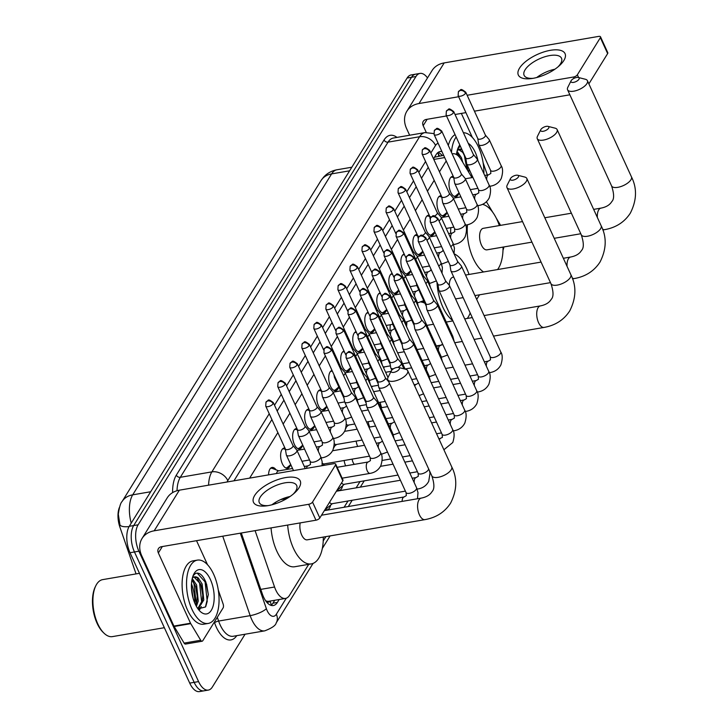 <?xml version="1.0" encoding="UTF-8"?>
<svg xmlns="http://www.w3.org/2000/svg" width="728" height="728" viewBox="0 0 728 728"><rect width="100%" height="100%" fill="white"/><g stroke="black" fill="none" stroke-linecap="round" stroke-linejoin="round"><path stroke-width="1.09" d="M458.886 193.102A10.274 4.987 -99.7 0 1 455.919 196.678A10.274 4.987 -99.7 0 1 450.705 192.147A10.274 4.987 -99.7 0 1 452.443 176.413A10.274 4.987 -99.7 0 1 453.298 176.422M446.856 212.512A10.274 4.987 -99.7 0 1 443.889 216.079A10.274 4.987 -99.7 0 1 438.684 211.548A10.274 4.987 -99.7 0 1 440.413 195.814A10.274 4.987 -99.7 0 1 441.277 195.823M429.866 235.035A9.637 4.668 80.3 0 0 430.648 235.035A9.637 4.668 80.3 0 0 431.859 234.443L434.834 231.904A10.274 4.987 -99.7 0 1 431.868 235.481A10.274 4.987 -99.7 0 1 426.654 230.949A10.274 4.987 -99.7 0 1 428.392 215.224A10.274 4.987 -99.7 0 1 429.247 215.224M422.804 251.315A10.274 4.987 -99.7 0 1 419.838 254.882A10.274 4.987 -99.7 0 1 414.632 250.359A10.274 4.987 -99.7 0 1 416.361 234.625A10.274 4.987 -99.7 0 1 417.226 234.625M405.815 273.837A9.637 4.668 80.3 0 0 406.597 273.837A9.637 4.668 80.3 0 0 407.807 273.246L410.783 270.707A10.274 4.987 -99.7 0 1 407.817 274.283A10.274 4.987 -99.7 0 1 402.602 269.76A10.274 4.987 -99.7 0 1 404.186 254.054M393.784 293.238A9.637 4.668 80.3 0 0 394.576 293.238A9.637 4.668 80.3 0 0 395.786 292.656L398.762 290.108A10.274 4.987 -99.7 0 1 395.786 293.684A10.274 4.987 -99.7 0 1 390.581 289.162A10.274 4.987 -99.7 0 1 392.164 273.455M386.732 309.518A10.274 4.987 -99.7 0 1 383.765 313.086A10.274 4.987 -99.7 0 1 378.551 308.563A10.274 4.987 -99.7 0 1 380.134 292.856M369.733 332.05A9.637 4.668 80.3 0 0 370.525 332.05A9.637 4.668 80.3 0 0 371.735 331.458L374.711 328.92A10.274 4.987 -99.7 0 1 371.735 332.487A10.274 4.987 -99.7 0 1 366.53 327.964A10.274 4.987 -99.7 0 1 368.113 312.267M357.712 351.451A9.637 4.668 80.3 0 0 358.495 351.451A9.637 4.668 80.3 0 0 359.705 350.86L362.68 348.321A10.274 4.987 -99.7 0 1 359.714 351.897A10.274 4.987 -99.7 0 1 354.5 347.365A10.274 4.987 -99.7 0 1 356.083 331.668M345.682 370.852A9.637 4.668 80.3 0 0 346.473 370.852A9.637 4.668 80.3 0 0 347.684 370.261L350.659 367.722A10.274 4.987 -99.7 0 1 347.684 371.298A10.274 4.987 -99.7 0 1 342.479 366.766A10.274 4.987 -99.7 0 1 344.062 351.069M338.629 387.132A10.274 4.987 -99.7 0 1 335.663 390.699A10.274 4.987 -99.7 0 1 330.448 386.168A10.274 4.987 -99.7 0 1 332.032 370.47M326.599 406.533A10.274 4.987 -99.7 0 1 323.632 410.101A10.274 4.987 -99.7 0 1 318.427 405.578A10.274 4.987 -99.7 0 1 320.156 389.844A10.274 4.987 -99.7 0 1 321.021 389.844M314.578 425.935A10.274 4.987 -99.7 0 1 311.611 429.502A10.274 4.987 -99.7 0 1 306.397 424.979A10.274 4.987 -99.7 0 1 308.135 409.245A10.274 4.987 -99.7 0 1 308.99 409.245M302.548 445.336A10.274 4.987 -99.7 0 1 299.581 448.903A10.274 4.987 -99.7 0 1 294.376 444.38A10.274 4.987 -99.7 0 1 296.105 428.646A10.274 4.987 -99.7 0 1 296.969 428.646M290.527 464.737A10.274 4.987 -99.7 0 1 287.56 468.304A10.274 4.987 -99.7 0 1 282.346 463.781A10.274 4.987 -99.7 0 1 284.084 448.048A10.274 4.987 -99.7 0 1 284.939 448.048M268.587 474.874A10.274 4.987 -99.7 0 1 272.054 467.449A10.274 4.987 -99.7 0 1 276.039 469.824M381.718 407.644A10.929 5.296 -99.7 0 1 380.225 402.293M369.688 427.045A10.929 5.296 -99.7 0 1 368.204 421.694M357.666 446.446A10.929 5.296 -99.7 0 1 356.174 441.095M345.636 465.847A10.929 5.296 -99.7 0 1 344.153 460.496M255.091 530.639L274.565 587.014A19.274 9.346 80.3 0 0 275.73 589.935A19.274 9.346 80.3 0 0 285.494 598.425A19.274 9.346 80.3 0 0 289.517 595.331L308.727 564.337M265.62 600.718L266.484 601.064A6.425 3.112 80.3 0 0 269.961 601.091A19.274 14.787 31.8 0 1 271.271 605.177M285.494 598.425L268.887 601.273A19.274 9.346 -99.7 0 1 266.484 601.064M119.428 507.425A17.345 8.408 80.3 0 0 119.865 527.026L136.054 573.901M443.652 155.337L434.525 157.23M446.219 160.952L439.475 171.835M434.197 180.362L427.454 191.237M422.167 199.763L415.424 210.638M410.146 219.164L403.403 230.039M397.524 239.512L391.373 249.44M385.503 258.913L379.352 268.85M373.473 278.324L367.322 288.252M361.452 297.725L355.3 307.653M349.431 317.126L343.27 327.054M337.401 336.527L331.249 346.455M325.38 355.928L319.219 365.856M313.941 374.383L307.198 385.258M301.911 393.784L295.168 404.659M289.89 413.186L283.147 424.069M277.859 432.587L249.64 478.123M471.962 177.632L461.179 159.66A19.274 9.346 80.3 0 0 452.771 153.772A19.274 9.346 80.3 0 0 452.179 153.917M500.527 225.362A19.274 9.346 80.3 0 0 499.672 223.815L496.241 218.091M492.774 212.321L486.422 201.729M502.993 250.314A19.274 9.346 80.3 0 0 503.867 246.947M323.232 540.94L325.907 536.627M344.107 507.252L348.002 500.982M356.138 487.851L360.023 481.572M334.37 446.337A10.274 4.987 -99.7 0 1 333.733 447.947M346.401 426.936A10.274 4.987 -99.7 0 1 345.755 428.546M330.63 505.114A10.929 5.296 -99.7 0 1 327.263 509.764A10.929 5.296 -99.7 0 1 325.179 509.318M342.651 485.713A10.929 5.296 -99.7 0 1 339.284 490.363A10.929 5.296 -99.7 0 1 337.201 489.917M245.072 634.225L212.376 686.986A19.274 9.346 -99.7 0 1 208.354 690.08A19.274 9.346 -99.7 0 1 198.58 681.59L138.884 551.205A19.274 9.346 -99.7 0 1 138.12 524.797L415.961 76.513L411.538 77.268A19.274 9.346 -99.7 0 1 415.561 74.183A19.274 9.346 -99.7 0 0 411.538 77.268L133.688 525.552L411.538 77.268L407.107 78.032A19.274 9.346 -99.7 0 1 411.129 74.938L419.983 73.419A19.274 9.346 -99.7 0 1 427.5 77.932M138.884 551.205L134.453 551.961A19.274 9.346 -99.7 0 1 133.688 525.552A19.274 9.346 -99.7 0 0 134.453 551.961L194.158 682.354L134.453 551.961L130.03 552.725A19.274 9.346 -99.7 0 1 129.256 526.317L407.107 78.032M208.354 690.08L203.922 690.836A19.274 9.346 -99.7 0 1 194.158 682.354A19.274 9.346 -99.7 0 0 203.922 690.836L199.49 691.6A19.274 9.346 -99.7 0 1 189.726 683.11L130.03 552.725M122.077 501.546L321.002 180.599A22.486 17.244 31.8 0 1 331.613 173.892L132.696 494.84A22.486 17.244 -148.2 0 0 122.077 501.546C120.639 502.757 119.383 506.97 118.309 514.186L119.929 524.788A22.486 6.306 160.9 0 0 129.102 526.581M241.296 533.005L262.408 594.13A19.274 9.346 80.3 0 0 263.572 597.051A19.274 9.346 80.3 0 0 273.346 605.532A19.274 9.346 80.3 0 0 277.368 602.438L279.188 599.508M274.756 600.263L272.936 603.203A19.274 9.346 -99.7 0 1 271.034 605.359M191.473 583.829A25.698 12.458 -99.7 0 1 194.767 603.039A25.698 12.458 -99.7 0 0 191.473 583.829M415.961 76.513A19.274 9.346 -99.7 0 1 419.983 73.419M441.923 151.561A19.274 9.346 80.3 0 0 440.14 151.524A19.274 9.346 80.3 0 0 436.118 154.618L433.515 158.813M428.237 167.34L421.494 178.224M416.207 186.741L409.464 197.625M404.186 206.142L397.442 217.026M392.155 225.543L385.412 236.427M380.134 244.954L373.391 255.828M368.104 264.355L361.361 275.229M356.083 283.756L349.34 294.631M344.053 303.157L337.31 314.032M332.032 322.559L325.289 333.442M320.001 341.96L313.258 352.843M307.98 361.361L301.237 372.245M295.95 380.762L289.207 391.646M283.929 400.173L277.186 411.047M271.899 419.574L233.943 480.817M438.019 152.461A19.274 9.346 -99.7 0 1 442.278 155.574M299.008 487.805A25.698 10.793 155.4 0 1 294.43 493.074A25.698 10.793 155.4 0 1 266.494 505.86A25.698 10.793 155.4 0 1 254.709 495.404A25.698 10.793 155.4 0 1 285.54 477.595A25.698 10.793 155.4 0 1 299.008 487.805M293.111 494.203A20.557 8.636 -24.6 0 0 295.704 491.009A20.557 8.636 -24.6 0 0 296.669 485.494A20.557 8.636 -24.6 0 0 279.725 484.129A20.557 8.636 -24.6 0 0 260.26 497.088A20.557 8.636 -24.6 0 0 259.295 502.611A20.557 8.636 -24.6 0 0 268.213 505.605M218.282 589.98L223.141 604.049A3.212 1.556 80.3 0 1 223.077 607.962L202.784 640.713A3.212 1.556 80.3 0 1 202.111 641.222L185.504 644.08A3.212 1.556 -99.7 0 1 184.102 643.097L174.147 626.499A3.212 1.556 -99.7 0 1 173.919 626.071L141.751 555.801A25.698 19.711 31.8 0 1 142.06 538.465A25.698 19.711 31.8 0 1 154.19 530.803L308.681 504.295A3.212 1.347 -24.6 0 0 312.53 502.074L319.81 517.972A3.212 1.347 155.4 0 1 315.961 520.202L161.47 546.701A6.425 4.932 -148.2 0 0 158.44 548.621A6.425 4.932 -148.2 0 0 158.358 552.952L190.527 623.214A3.212 1.556 80.3 0 0 190.754 623.65L200.71 640.249A3.212 1.556 80.3 0 0 202.111 641.222M142.06 538.465L167.24 497.843A25.698 19.711 31.8 0 1 179.37 490.181L333.861 463.672A3.212 1.347 -24.6 0 1 335.69 464.082A3.212 1.347 -24.6 0 1 335.544 464.946L312.53 502.074M335.69 464.082L342.97 479.989A3.212 1.347 155.4 0 1 342.824 480.853L319.81 517.972M271.917 504.804A20.557 8.636 155.4 0 1 290.081 496.487M196.524 540.686L207.526 564.728M164.355 627.7L112.449 636.609A28.902 14.014 -99.7 0 1 103.968 633.142L103.021 632.222A27.619 13.395 -99.7 0 1 97.115 623.368A27.619 13.395 -99.7 0 1 95.25 586.905L95.832 585.712A28.902 14.014 -99.7 0 1 102.675 579.625L139.458 573.318M103.968 633.142A28.902 14.014 -99.7 0 1 97.789 623.878A28.902 14.014 -99.7 0 1 95.832 585.712M213.65 574.265A32.114 15.57 -99.7 0 1 208.235 623.432A32.114 15.57 -99.7 0 1 191.946 609.29A32.114 15.57 -99.7 0 1 197.37 560.123A32.114 15.57 -99.7 0 1 213.65 574.265M208.235 623.432L203.804 624.187A32.114 15.57 -99.7 0 1 187.515 610.046A32.114 15.57 -99.7 0 1 192.938 560.879L197.37 560.123M197.952 608.836L205.469 606.97L208.335 594.512L205.888 582.118C202.684 574.82 199.144 571.971 195.268 573.6L193.029 575.848M192.756 576.621L198.362 578.05A16.061 7.79 -99.7 0 0 194.549 576.895A16.061 7.79 -99.7 0 0 192.338 578.05M195.204 604.031A22.486 10.902 -99.7 0 1 193.684 574.356A22.486 10.902 -99.7 0 1 210.401 579.515A22.486 10.902 -99.7 0 1 212.858 606.861A22.486 10.902 -99.7 0 1 200.009 611.238A22.486 10.902 -99.7 0 1 195.204 604.031M195.759 605.186L196.86 601.255L197.252 595.822L195.714 586.55L191.964 579.743L193.994 583.765L196.16 603.212L195.777 605.132M196.414 606.424L198.244 601.019L196.624 585.012L192.219 578.533M197.807 608.626L202.393 600.309L202.784 594.876L200.782 584.302L194.039 577.022M198.016 608.872L203.785 600.072L202.166 584.056L198.362 578.05M193.084 598.189L191.409 586.823M197.252 596.268L195.568 586.122M199.727 609.554L201.247 606.533M202.793 595.313L201.101 585.175M208.335 594.667L206.552 583.947M199.208 609.409L200.091 607.762M201.31 604.185L201.702 602.265L199.536 582.819L197.516 578.805M205.751 606.551L207.234 601.31L205.069 581.863L197.179 573.072M399.208 369.251A4.495 1.893 -24.6 0 0 398.598 367.458A4.495 1.893 -24.6 0 0 394.713 368.122A4.495 1.893 -24.6 0 0 391.455 370.579A4.495 1.893 -24.6 0 0 391.346 370.779A4.495 1.893 -24.6 0 0 393.975 372.336A4.495 1.893 -24.6 0 0 399.208 369.251M398.598 367.458L405.678 369.26A10.92 4.586 155.4 0 1 407.689 370.67A10.92 4.586 155.4 0 1 407.17 373.601A10.92 4.586 155.4 0 1 396.833 380.489A10.92 4.586 155.4 0 1 387.833 379.761A10.92 4.586 155.4 0 1 388.079 377.313L391.346 370.779M300.2 522.904A10.92 5.296 80.3 0 0 301.701 535.016A10.92 5.296 80.3 0 0 307.243 539.83L424.961 519.628C436.227 517.608 444.772 512.102 450.596 503.121C457.084 490.308 457.457 478.205 451.706 466.821L407.689 370.67M323.296 537.073A35.326 17.126 -99.7 0 1 311.366 563.881A35.326 17.126 -99.7 0 1 293.457 548.33A35.326 17.126 -99.7 0 1 287.669 525.052M311.366 563.881L294.758 566.739A35.326 17.126 -99.7 0 1 276.84 551.178A35.326 17.126 -99.7 0 1 271.053 527.9M274.738 503.985A35.326 17.126 -99.7 0 1 275.848 502.129M518.336 177.05A4.495 1.893 -24.6 0 0 517.717 175.257A4.495 1.893 -24.6 0 0 513.841 175.921A4.495 1.893 -24.6 0 0 510.583 178.378A4.495 1.893 -24.6 0 0 510.474 178.578A4.495 1.893 -24.6 0 0 513.104 180.135A4.495 1.893 -24.6 0 0 518.336 177.05M517.717 175.257L524.806 177.059A10.92 4.586 155.4 0 1 526.817 178.469A10.92 4.586 155.4 0 1 526.298 181.399A10.92 4.586 155.4 0 1 515.961 188.288A10.92 4.586 155.4 0 1 506.961 187.56A10.92 4.586 155.4 0 1 507.207 185.112L510.474 178.578M419.765 339.849A10.92 5.296 80.3 0 0 420.829 342.815A10.92 5.296 80.3 0 0 422.231 345.236M406.624 326.799A35.326 17.126 -99.7 0 1 406.925 321.885M420.866 301.965A35.326 17.126 -99.7 0 1 424.97 303.303M390.008 330.403A35.326 17.126 -99.7 0 1 390.308 324.743M398.316 306.415A35.326 17.126 -99.7 0 1 399.162 305.887M548.639 128.155A4.495 1.893 -24.6 0 0 548.02 126.372A4.495 1.893 -24.6 0 0 544.144 127.027A4.495 1.893 -24.6 0 0 540.886 129.484A4.495 1.893 -24.6 0 0 540.777 129.684A4.495 1.893 -24.6 0 0 543.407 131.249A4.495 1.893 -24.6 0 0 548.639 128.155M548.02 126.372L555.109 128.164A10.92 4.586 155.4 0 1 557.12 129.575A10.92 4.586 155.4 0 1 556.601 132.505A10.92 4.586 155.4 0 1 546.264 139.394A10.92 4.586 155.4 0 1 537.264 138.666A10.92 4.586 155.4 0 1 537.501 136.227L540.777 129.684M455.437 298.662A10.92 5.296 80.3 0 0 456.674 298.735L463.163 297.625M454.063 253.826A35.326 17.126 -99.7 0 1 466.766 268.714A35.326 17.126 -99.7 0 1 469.032 274.456M470.188 312.967A35.326 17.126 -99.7 0 1 467.267 318.445M452.716 320.484A35.326 17.126 -99.7 0 1 442.888 307.234A35.326 17.126 -99.7 0 1 437 282.291M453.753 277.077L452.98 277.213A10.92 5.296 80.3 0 0 449.294 285.303M423.441 302.593A35.326 17.126 -99.7 0 1 422.995 301.074M578.942 79.27A4.495 1.893 -24.6 0 0 578.323 77.477A4.495 1.893 -24.6 0 0 574.447 78.142A4.495 1.893 -24.6 0 0 571.189 80.599A4.495 1.893 -24.6 0 0 571.08 80.799A4.495 1.893 -24.6 0 0 573.71 82.355A4.495 1.893 -24.6 0 0 578.942 79.27M578.323 77.477L585.412 79.27A10.92 4.586 155.4 0 1 587.423 80.69A10.92 4.586 155.4 0 1 586.905 83.62A10.92 4.586 155.4 0 1 576.567 90.5A10.92 4.586 155.4 0 1 567.567 89.781A10.92 4.586 155.4 0 1 567.804 87.333L571.08 80.799M522.531 221.585L483.283 228.319A10.92 5.296 80.3 0 0 481.435 245.036A10.92 5.296 80.3 0 0 486.977 249.841L531.94 242.133M482.518 204.359A35.326 17.126 -99.7 0 1 497.069 219.82A35.326 17.126 -99.7 0 1 499.335 225.562M503.03 247.092A35.326 17.126 -99.7 0 1 497.57 269.56M483.556 271.963A35.326 17.126 -99.7 0 1 473.191 258.34A35.326 17.126 -99.7 0 1 467.458 224.779M450.605 233.306A35.326 17.126 -99.7 0 1 450.85 227.664M365.756 400.691L366.675 406.479A5.779 2.43 -24.6 0 0 366.757 406.752A5.779 2.43 -24.6 0 0 370.061 407.498A5.779 2.43 -24.6 0 0 377.004 403.485A5.779 2.43 -24.6 0 0 377.277 401.938A5.779 2.43 -24.6 0 0 377.122 401.701L373.346 397.215M365.738 400.582A4.177 1.756 -24.6 0 0 365.793 400.782A4.177 1.756 -24.6 0 0 368.177 401.319A4.177 1.756 -24.6 0 0 373.191 398.425A4.177 1.756 -24.6 0 0 373.391 397.306A4.177 1.756 -24.6 0 0 373.282 397.133M325.553 508.708A9.637 4.668 80.3 0 0 325.935 508.672A9.637 4.668 80.3 0 0 327.145 508.08L332.323 503.667M329.575 502.229A5.779 2.803 80.3 0 0 331.932 503.74L405.396 491.127M377.777 381.29L378.706 387.078A5.779 2.43 -24.6 0 0 378.788 387.351A5.779 2.43 -24.6 0 0 382.091 388.097A5.779 2.43 -24.6 0 0 389.025 384.084A5.779 2.43 -24.6 0 0 389.389 383.156M377.759 381.181A4.177 1.756 -24.6 0 0 377.823 381.381A4.177 1.756 -24.6 0 0 380.207 381.918A4.177 1.756 -24.6 0 0 385.212 379.024A4.177 1.756 -24.6 0 0 385.412 377.905A4.177 1.756 -24.6 0 0 385.303 377.732M337.583 489.307A9.637 4.668 80.3 0 0 337.965 489.271A9.637 4.668 80.3 0 0 339.175 488.679L344.344 484.266M341.596 482.828A5.779 2.803 80.3 0 0 343.953 484.329L398.034 475.056M397.825 367.376A5.779 2.43 -24.6 0 0 401.055 364.683A5.779 2.43 -24.6 0 0 401.328 363.136A5.779 2.43 -24.6 0 0 401.174 362.89L397.397 358.404M389.808 361.88L390.727 367.676A5.779 2.43 -24.6 0 0 390.809 367.949A5.779 2.43 -24.6 0 0 393.457 368.778M389.789 361.78A4.177 1.756 -24.6 0 0 389.844 361.98A4.177 1.756 -24.6 0 0 392.228 362.517A4.177 1.756 -24.6 0 0 397.242 359.623A4.177 1.756 -24.6 0 0 397.442 358.504A4.177 1.756 -24.6 0 0 397.333 358.331M352.152 459.122A5.779 2.803 80.3 0 0 353.053 462.389A5.779 2.803 80.3 0 0 354.399 464.346M401.829 342.479L402.757 348.275A5.779 2.43 -24.6 0 0 402.839 348.539A5.779 2.43 -24.6 0 0 406.142 349.285A5.779 2.43 -24.6 0 0 413.076 345.281A5.779 2.43 -24.6 0 0 413.349 343.734A5.779 2.43 -24.6 0 0 413.195 343.489L409.418 339.002M401.811 342.378A4.177 1.756 -24.6 0 0 401.874 342.579A4.177 1.756 -24.6 0 0 404.258 343.115A4.177 1.756 -24.6 0 0 409.263 340.222A4.177 1.756 -24.6 0 0 409.464 339.102A4.177 1.756 -24.6 0 0 409.354 338.93M413.859 323.077L414.778 328.865A5.779 2.43 -24.6 0 0 414.86 329.138A5.779 2.43 -24.6 0 0 418.163 329.884A5.779 2.43 -24.6 0 0 425.106 325.88A5.779 2.43 -24.6 0 0 425.38 324.324A5.779 2.43 -24.6 0 0 425.225 324.087L421.448 319.601M413.841 322.977A4.177 1.756 -24.6 0 0 413.895 323.168A4.177 1.756 -24.6 0 0 416.279 323.714A4.177 1.756 -24.6 0 0 421.294 320.821A4.177 1.756 -24.6 0 0 421.494 319.692A4.177 1.756 -24.6 0 0 421.376 319.519M425.88 303.676L426.808 309.464A5.779 2.43 -24.6 0 0 426.89 309.737A5.779 2.43 -24.6 0 0 430.193 310.483A5.779 2.43 -24.6 0 0 437.128 306.479A5.779 2.43 -24.6 0 0 437.401 304.923A5.779 2.43 -24.6 0 0 437.246 304.686L433.469 300.2M425.862 303.576A4.177 1.756 -24.6 0 0 425.925 303.767A4.177 1.756 -24.6 0 0 428.31 304.304A4.177 1.756 -24.6 0 0 433.315 301.41A4.177 1.756 -24.6 0 0 433.515 300.291A4.177 1.756 -24.6 0 0 433.406 300.118M437.91 284.275L438.829 290.062A5.779 2.43 -24.6 0 0 438.911 290.336A5.779 2.43 -24.6 0 0 442.214 291.082A5.779 2.43 -24.6 0 0 449.158 287.078A5.779 2.43 -24.6 0 0 449.431 285.522A5.779 2.43 -24.6 0 0 449.276 285.285L445.5 280.799M437.892 284.175A4.177 1.756 -24.6 0 0 437.947 284.366A4.177 1.756 -24.6 0 0 440.331 284.903A4.177 1.756 -24.6 0 0 445.345 282.009A4.177 1.756 -24.6 0 0 445.545 280.89A4.177 1.756 -24.6 0 0 445.427 280.717M449.931 264.874L450.86 270.661A5.779 2.43 -24.6 0 0 450.941 270.934A5.779 2.43 -24.6 0 0 454.245 271.68A5.779 2.43 -24.6 0 0 461.179 267.676A5.779 2.43 -24.6 0 0 461.452 266.12A5.779 2.43 -24.6 0 0 461.297 265.884L457.521 261.398M449.913 264.764A4.177 1.756 -24.6 0 0 449.977 264.965A4.177 1.756 -24.6 0 0 452.361 265.502A4.177 1.756 -24.6 0 0 457.366 262.608A4.177 1.756 -24.6 0 0 457.566 261.489A4.177 1.756 -24.6 0 0 457.457 261.316M343.634 395.814L344.562 401.601A5.779 2.43 -24.6 0 0 344.644 401.874A5.779 2.43 -24.6 0 0 347.948 402.62A5.779 2.43 -24.6 0 0 354.882 398.616A5.779 2.43 -24.6 0 0 355.155 397.06A5.779 2.43 -24.6 0 0 355.009 396.824L351.233 392.337M343.616 395.714A4.177 1.756 -24.6 0 0 343.68 395.905A4.177 1.756 -24.6 0 0 346.064 396.442A4.177 1.756 -24.6 0 0 351.078 393.548A4.177 1.756 -24.6 0 0 351.269 392.428A4.177 1.756 -24.6 0 0 351.16 392.256M322.249 463.008A5.779 2.803 80.3 0 0 324.16 463.927L369.496 456.147M365.711 380.544A5.779 2.43 -24.6 0 0 366.912 379.215A5.779 2.43 -24.6 0 0 367.185 377.659A5.779 2.43 -24.6 0 0 367.03 377.423L363.254 372.936M356.21 379.852L356.593 382.2A5.779 2.43 -24.6 0 0 356.675 382.473A5.779 2.43 -24.6 0 0 357.757 383.228M362.908 374.42A4.177 1.756 -24.6 0 0 363.099 374.147A4.177 1.756 -24.6 0 0 363.299 373.027A4.177 1.756 -24.6 0 0 363.19 372.854M334.27 443.607A5.779 2.803 80.3 0 0 336.181 444.526L362.135 440.076M377.741 361.143A5.779 2.43 -24.6 0 0 378.933 359.805A5.779 2.43 -24.6 0 0 379.206 358.258A5.779 2.43 -24.6 0 0 379.061 358.021L375.284 353.535M368.241 360.451L368.614 362.799A5.779 2.43 -24.6 0 0 368.696 363.072A5.779 2.43 -24.6 0 0 369.788 363.827M374.938 355.018A4.177 1.756 -24.6 0 0 375.129 354.745A4.177 1.756 -24.6 0 0 375.32 353.626A4.177 1.756 -24.6 0 0 375.211 353.453M346.3 424.206A5.779 2.803 80.3 0 0 348.212 425.125L354.773 423.996M389.762 341.741A5.779 2.43 -24.6 0 0 390.963 340.404A5.779 2.43 -24.6 0 0 391.236 338.857A5.779 2.43 -24.6 0 0 391.082 338.62L387.305 334.134M380.262 341.05L380.644 343.398A5.779 2.43 -24.6 0 0 380.726 343.671A5.779 2.43 -24.6 0 0 381.809 344.426M386.959 335.617A4.177 1.756 -24.6 0 0 387.15 335.344A4.177 1.756 -24.6 0 0 387.351 334.225A4.177 1.756 -24.6 0 0 387.241 334.052M358.968 405.378A5.779 2.803 80.3 0 0 360.233 405.724L366.393 404.668M401.792 322.34A5.779 2.43 -24.6 0 0 402.984 321.002A5.779 2.43 -24.6 0 0 403.257 319.456A5.779 2.43 -24.6 0 0 403.112 319.21L399.335 314.733M392.292 321.649L392.665 323.996A5.779 2.43 -24.6 0 0 392.747 324.269A5.779 2.43 -24.6 0 0 393.839 325.016M398.99 316.216A4.177 1.756 -24.6 0 0 399.181 315.943A4.177 1.756 -24.6 0 0 399.372 314.824A4.177 1.756 -24.6 0 0 399.262 314.651M370.989 385.976A5.779 2.803 80.3 0 0 372.263 386.322L378.414 385.267M413.813 302.93A5.779 2.43 -24.6 0 0 415.015 301.601A5.779 2.43 -24.6 0 0 415.288 300.054A5.779 2.43 -24.6 0 0 415.133 299.809L411.356 295.322M404.313 302.238L404.695 304.595A5.779 2.43 -24.6 0 0 404.777 304.859A5.779 2.43 -24.6 0 0 405.86 305.614M411.011 296.806A4.177 1.756 -24.6 0 0 411.202 296.542A4.177 1.756 -24.6 0 0 411.402 295.422A4.177 1.756 -24.6 0 0 411.293 295.25M383.019 366.575A5.779 2.803 80.3 0 0 384.284 366.912L390.445 365.856M425.844 283.529A5.779 2.43 -24.6 0 0 427.036 282.2A5.779 2.43 -24.6 0 0 427.309 280.644A5.779 2.43 -24.6 0 0 427.163 280.407L423.387 275.921M416.343 282.837L416.716 285.194A5.779 2.43 -24.6 0 0 416.798 285.458A5.779 2.43 -24.6 0 0 417.89 286.213M423.041 277.404A4.177 1.756 -24.6 0 0 423.232 277.141A4.177 1.756 -24.6 0 0 423.423 276.012A4.177 1.756 -24.6 0 0 423.314 275.839M285.367 448.985L286.295 454.773A5.779 2.43 -24.6 0 0 286.377 455.046A5.779 2.43 -24.6 0 0 289.68 455.792A5.779 2.43 -24.6 0 0 296.615 451.788A5.779 2.43 -24.6 0 0 296.887 450.232A5.779 2.43 -24.6 0 0 296.742 449.995L292.965 445.509M285.358 448.885A4.177 1.756 -24.6 0 0 285.412 449.076A4.177 1.756 -24.6 0 0 287.797 449.613A4.177 1.756 -24.6 0 0 292.811 446.719A4.177 1.756 -24.6 0 0 293.002 445.6A4.177 1.756 -24.6 0 0 292.893 445.427M563.836 60.533A25.698 10.793 155.4 0 1 559.25 65.802A25.698 10.793 155.4 0 1 531.322 78.588A25.698 10.793 155.4 0 1 519.537 68.132A25.698 10.793 155.4 0 1 550.368 50.323A25.698 10.793 155.4 0 1 563.836 60.533M557.93 66.94A20.557 8.636 -24.6 0 0 560.524 63.736A20.557 8.636 -24.6 0 0 561.497 58.222A20.557 8.636 -24.6 0 0 544.553 56.857A20.557 8.636 -24.6 0 0 525.088 69.824A20.557 8.636 -24.6 0 0 524.115 75.339A20.557 8.636 -24.6 0 0 533.033 78.333M409.637 135.235L406.57 128.528A25.698 19.711 31.8 0 1 406.879 111.193A25.698 19.711 31.8 0 1 419.01 103.531L458.631 96.733M406.879 111.193L432.059 70.57A25.698 19.711 31.8 0 1 444.189 62.908L598.68 36.4A3.212 1.347 -24.6 0 1 600.518 36.819A3.212 1.347 -24.6 0 1 600.363 37.674L577.359 74.802L578.614 77.55M467.149 95.268L573.5 77.022A3.212 1.347 -24.6 0 0 577.359 74.802M600.518 36.819L607.798 52.716A3.212 1.347 155.4 0 1 607.643 53.581L588.879 83.866M536.736 77.532A20.557 8.636 155.4 0 1 554.909 69.215M569.86 94.804L474.429 111.175M465.911 112.631L455.046 114.496M446.528 115.961L426.29 119.428A6.425 4.932 -148.2 0 0 423.259 121.349A6.425 4.932 -148.2 0 0 423.177 125.68L426.271 132.432M487.35 174.984L483.11 162.708M461.343 113.413L472.354 137.456M463.39 132.742A32.114 15.57 -99.7 0 1 478.478 146.992A32.114 15.57 -99.7 0 1 483.893 173.655M460.369 146.182L457.857 148.576M457.584 149.358L461.679 149.049M457.166 150.778A16.061 7.79 -99.7 0 1 459.368 149.622A16.061 7.79 -99.7 0 1 462.18 150.141M456.465 154.573A22.486 10.902 -99.7 0 1 458.504 147.083A22.486 10.902 -99.7 0 1 459.814 144.972M468.25 143.343A22.486 10.902 -99.7 0 1 475.22 152.243A22.486 10.902 -99.7 0 1 478.005 160.797M460.069 157.985L456.784 152.471M462.799 162.353L461.452 157.739L457.048 151.26M467.549 170.27L467.512 165.656M468.705 172.19L468.987 168.869M463.418 152.853L458.868 149.75M451.487 152.407A32.114 15.57 -99.7 0 1 456.165 137.001M448.302 145.445A32.114 15.57 -99.7 0 1 455.064 134.607M467.613 168.05L467.44 165.502M458.804 156.475L456.802 152.48M466.948 169.269L464.355 155.546L462.335 151.533M471.453 176.786L471.853 175.139M297.397 429.584L298.325 435.371A5.779 2.43 -24.6 0 0 298.407 435.644A5.779 2.43 -24.6 0 0 301.711 436.391A5.779 2.43 -24.6 0 0 308.645 432.387A5.779 2.43 -24.6 0 0 308.918 430.83A5.779 2.43 -24.6 0 0 308.763 430.594L304.986 426.108M297.379 429.484A4.177 1.756 -24.6 0 0 297.434 429.675A4.177 1.756 -24.6 0 0 299.827 430.212A4.177 1.756 -24.6 0 0 304.832 427.318A4.177 1.756 -24.6 0 0 305.032 426.199A4.177 1.756 -24.6 0 0 304.923 426.026M278.742 470.861L272.399 468.423A9.637 4.668 80.3 0 0 271.062 468.277A9.637 4.668 80.3 0 0 270.316 468.532M292.538 468.495L278.351 470.934A5.779 2.803 80.3 0 0 276.549 473.5M285.558 467.867A9.637 4.668 80.3 0 0 286.341 467.867A9.637 4.668 80.3 0 0 287.551 467.276L290.736 464.555M309.418 410.183L310.346 415.97A5.779 2.43 -24.6 0 0 310.428 416.243A5.779 2.43 -24.6 0 0 313.732 416.989A5.779 2.43 -24.6 0 0 320.666 412.985A5.779 2.43 -24.6 0 0 320.939 411.429A5.779 2.43 -24.6 0 0 320.793 411.193L317.017 406.706M309.4 410.082A4.177 1.756 -24.6 0 0 309.464 410.274A4.177 1.756 -24.6 0 0 311.848 410.81A4.177 1.756 -24.6 0 0 316.862 407.917A4.177 1.756 -24.6 0 0 317.053 406.797A4.177 1.756 -24.6 0 0 316.944 406.624M285.44 449.413L284.421 449.021A9.637 4.668 80.3 0 0 283.083 448.867A9.637 4.668 80.3 0 0 282.346 449.131M297.579 448.457A9.637 4.668 80.3 0 0 298.371 448.457A9.637 4.668 80.3 0 0 299.581 447.875L302.757 445.154M321.448 390.781L322.377 396.569A5.779 2.43 -24.6 0 0 322.459 396.842A5.779 2.43 -24.6 0 0 325.762 397.588A5.779 2.43 -24.6 0 0 332.696 393.575A5.779 2.43 -24.6 0 0 332.969 392.028A5.779 2.43 -24.6 0 0 332.814 391.791L329.038 387.305M321.43 390.672A4.177 1.756 -24.6 0 0 321.485 390.872A4.177 1.756 -24.6 0 0 323.878 391.409A4.177 1.756 -24.6 0 0 328.883 388.515A4.177 1.756 -24.6 0 0 329.083 387.396A4.177 1.756 -24.6 0 0 328.974 387.223M297.461 430.011L296.451 429.62A9.637 4.668 80.3 0 0 295.113 429.465A9.637 4.668 80.3 0 0 294.367 429.729M309.609 429.056A9.637 4.668 80.3 0 0 310.392 429.056A9.637 4.668 80.3 0 0 311.602 428.464L314.787 425.753M343.525 375.512A5.779 2.43 -24.6 0 0 344.717 374.174A5.779 2.43 -24.6 0 0 344.99 372.627A5.779 2.43 -24.6 0 0 344.844 372.39L341.068 367.904M334.025 374.82L334.398 377.168A5.779 2.43 -24.6 0 0 334.48 377.441A5.779 2.43 -24.6 0 0 335.572 378.196M340.722 369.387A4.177 1.756 -24.6 0 0 340.913 369.114A4.177 1.756 -24.6 0 0 341.104 367.995A4.177 1.756 -24.6 0 0 340.995 367.822M309.491 410.61L308.472 410.219A9.637 4.668 80.3 0 0 307.134 410.064A9.637 4.668 80.3 0 0 306.397 410.328M321.63 409.655A9.637 4.668 80.3 0 0 322.422 409.655A9.637 4.668 80.3 0 0 323.632 409.063L326.808 406.351M355.546 356.11A5.779 2.43 -24.6 0 0 356.747 354.773A5.779 2.43 -24.6 0 0 357.02 353.226A5.779 2.43 -24.6 0 0 356.866 352.98L353.089 348.503M352.743 349.986A4.177 1.756 -24.6 0 0 352.934 349.713A4.177 1.756 -24.6 0 0 353.135 348.594A4.177 1.756 -24.6 0 0 353.025 348.421M321.512 391.209L320.502 390.818A9.637 4.668 80.3 0 0 319.164 390.663A9.637 4.668 80.3 0 0 318.418 390.927M333.661 390.254A9.637 4.668 80.3 0 0 334.443 390.254A9.637 4.668 80.3 0 0 335.654 389.662L338.839 386.95M367.576 336.7A5.779 2.43 -24.6 0 0 368.768 335.371A5.779 2.43 -24.6 0 0 369.041 333.824A5.779 2.43 -24.6 0 0 368.896 333.579L365.119 329.092M364.774 330.576A4.177 1.756 -24.6 0 0 364.965 330.312A4.177 1.756 -24.6 0 0 365.156 329.192A4.177 1.756 -24.6 0 0 365.046 329.02M332.45 371.389A9.637 4.668 80.3 0 0 331.185 371.262A9.637 4.668 80.3 0 0 330.448 371.526M379.597 317.299A5.779 2.43 -24.6 0 0 380.799 315.97A5.779 2.43 -24.6 0 0 381.072 314.414A5.779 2.43 -24.6 0 0 380.917 314.178L377.14 309.691M376.795 311.175A4.177 1.756 -24.6 0 0 376.986 310.911A4.177 1.756 -24.6 0 0 377.186 309.782A4.177 1.756 -24.6 0 0 377.077 309.609M344.481 351.988A9.637 4.668 80.3 0 0 343.216 351.861A9.637 4.668 80.3 0 0 342.469 352.125M391.628 297.898A5.779 2.43 -24.6 0 0 392.82 296.569A5.779 2.43 -24.6 0 0 393.093 295.013A5.779 2.43 -24.6 0 0 392.947 294.776L389.171 290.29M388.825 291.773A4.177 1.756 -24.6 0 0 389.016 291.5A4.177 1.756 -24.6 0 0 389.207 290.381A4.177 1.756 -24.6 0 0 389.098 290.208M356.502 332.587A9.637 4.668 80.3 0 0 355.237 332.459A9.637 4.668 80.3 0 0 354.49 332.723M403.649 278.496A5.779 2.43 -24.6 0 0 404.85 277.168A5.779 2.43 -24.6 0 0 405.123 275.612A5.779 2.43 -24.6 0 0 404.968 275.375L401.192 270.889M400.846 272.372A4.177 1.756 -24.6 0 0 401.037 272.099A4.177 1.756 -24.6 0 0 401.237 270.98A4.177 1.756 -24.6 0 0 401.128 270.807M368.532 313.176A9.637 4.668 80.3 0 0 367.267 313.058A9.637 4.668 80.3 0 0 366.521 313.313M381.763 312.649A9.637 4.668 80.3 0 0 382.546 312.649A9.637 4.668 80.3 0 0 383.756 312.057L386.732 309.509M415.679 259.095A5.779 2.43 -24.6 0 0 416.871 257.767A5.779 2.43 -24.6 0 0 417.144 256.211A5.779 2.43 -24.6 0 0 416.998 255.974L413.222 251.488M412.876 252.971A4.177 1.756 -24.6 0 0 413.067 252.698A4.177 1.756 -24.6 0 0 413.258 251.579A4.177 1.756 -24.6 0 0 413.149 251.406M380.553 293.775A9.637 4.668 80.3 0 0 379.288 293.648A9.637 4.668 80.3 0 0 378.542 293.912M426.945 240.276A5.779 2.43 -24.6 0 0 428.901 238.356A5.779 2.43 -24.6 0 0 429.174 236.809A5.779 2.43 -24.6 0 0 429.019 236.573L425.243 232.086M417.635 235.453A4.177 1.756 -24.6 0 0 417.69 235.654A4.177 1.756 -24.6 0 0 419.328 236.272M422.559 235.344A4.177 1.756 -24.6 0 0 425.088 233.297A4.177 1.756 -24.6 0 0 425.289 232.177A4.177 1.756 -24.6 0 0 425.179 232.005M392.583 274.374A9.637 4.668 80.3 0 0 391.318 274.247A9.637 4.668 80.3 0 0 390.572 274.511M438.975 220.875A5.779 2.43 -24.6 0 0 440.922 218.955A5.779 2.43 -24.6 0 0 441.195 217.408A5.779 2.43 -24.6 0 0 441.05 217.172L437.273 212.685M429.656 216.052A4.177 1.756 -24.6 0 0 429.72 216.252A4.177 1.756 -24.6 0 0 431.349 216.871M434.58 215.943A4.177 1.756 -24.6 0 0 437.119 213.896A4.177 1.756 -24.6 0 0 437.31 212.776A4.177 1.756 -24.6 0 0 437.2 212.603M404.604 254.973A9.637 4.668 80.3 0 0 403.339 254.846A9.637 4.668 80.3 0 0 402.593 255.109M417.836 254.436A9.637 4.668 80.3 0 0 418.627 254.436A9.637 4.668 80.3 0 0 419.838 253.845L422.813 251.306M441.705 196.76L442.633 202.548A5.779 2.43 -24.6 0 0 442.715 202.821A5.779 2.43 -24.6 0 0 446.018 203.567A5.779 2.43 -24.6 0 0 452.953 199.554A5.779 2.43 -24.6 0 0 453.226 198.007A5.779 2.43 -24.6 0 0 453.071 197.761L449.294 193.284M441.687 196.651A4.177 1.756 -24.6 0 0 441.741 196.851A4.177 1.756 -24.6 0 0 444.126 197.388A4.177 1.756 -24.6 0 0 449.14 194.494A4.177 1.756 -24.6 0 0 449.34 193.375A4.177 1.756 -24.6 0 0 449.231 193.202M417.717 235.99L416.707 235.599A9.637 4.668 80.3 0 0 415.37 235.444A9.637 4.668 80.3 0 0 414.623 235.708M453.726 177.35L454.654 183.147A5.779 2.43 -24.6 0 0 454.736 183.42A5.779 2.43 -24.6 0 0 458.039 184.157A5.779 2.43 -24.6 0 0 464.974 180.153A5.779 2.43 -24.6 0 0 465.247 178.606A5.779 2.43 -24.6 0 0 465.101 178.36L461.325 173.874M453.708 177.25A4.177 1.756 -24.6 0 0 453.772 177.45A4.177 1.756 -24.6 0 0 456.156 177.987A4.177 1.756 -24.6 0 0 461.17 175.093A4.177 1.756 -24.6 0 0 461.361 173.974A4.177 1.756 -24.6 0 0 461.252 173.801M429.748 216.589L428.728 216.198A9.637 4.668 80.3 0 0 427.391 216.043A9.637 4.668 80.3 0 0 426.644 216.307M441.887 215.634A9.637 4.668 80.3 0 0 442.679 215.634A9.637 4.668 80.3 0 0 443.889 215.042L447.065 212.33M465.756 157.949L466.684 163.745A5.779 2.43 -24.6 0 0 466.766 164.009A5.779 2.43 -24.6 0 0 470.07 164.756A5.779 2.43 -24.6 0 0 477.004 160.752A5.779 2.43 -24.6 0 0 477.277 159.195A5.779 2.43 -24.6 0 0 477.122 158.959L473.346 154.472M465.738 157.849A4.177 1.756 -24.6 0 0 465.793 158.04A4.177 1.756 -24.6 0 0 468.177 158.586A4.177 1.756 -24.6 0 0 473.191 155.692A4.177 1.756 -24.6 0 0 473.391 154.564A4.177 1.756 -24.6 0 0 473.282 154.391M441.769 197.179L440.759 196.797A9.637 4.668 80.3 0 0 439.412 196.642A9.637 4.668 80.3 0 0 438.675 196.906M453.917 196.232A9.637 4.668 80.3 0 0 454.7 196.232A9.637 4.668 80.3 0 0 455.91 195.641L459.095 192.929M477.777 138.548L478.705 144.335A5.779 2.43 -24.6 0 0 478.787 144.608A5.779 2.43 -24.6 0 0 482.091 145.354A5.779 2.43 -24.6 0 0 489.025 141.35A5.779 2.43 -24.6 0 0 489.298 139.794A5.779 2.43 -24.6 0 0 489.152 139.558L485.376 135.071M477.759 138.447A4.177 1.756 -24.6 0 0 477.823 138.638A4.177 1.756 -24.6 0 0 480.207 139.184A4.177 1.756 -24.6 0 0 485.221 136.282A4.177 1.756 -24.6 0 0 485.412 135.162A4.177 1.756 -24.6 0 0 485.303 134.989M453.799 177.778L452.78 177.395A9.637 4.668 80.3 0 0 451.442 177.241A9.637 4.668 80.3 0 0 450.696 177.505M260.77 589.38L274.565 587.014M439.63 156.029L437.756 152.907A19.274 10.538 149 0 1 438.62 156.202M433.797 159.432L444.671 157.567M321.002 180.599L323.623 177.122C327.227 173.191 331.686 170.743 336.982 169.77A25.698 12.458 80.3 0 0 331.613 173.892L349.604 170.807M150.678 491.746L132.696 494.84A25.698 12.458 80.3 0 0 131.231 523.132M189.726 683.11L198.58 681.59M129.256 526.317L138.12 524.797M272.936 603.203L277.368 602.438M240.295 533.178L266.375 608.681A12.849 6.224 80.3 0 0 267.149 610.628A12.849 6.224 80.3 0 0 276.34 614.232L286.268 598.225M264.764 630.848A25.698 12.458 -99.7 0 1 251.733 619.537A25.698 12.458 -99.7 0 1 250.177 615.642L218.618 621.057A25.698 12.458 80.3 0 0 220.174 624.952A25.698 12.458 80.3 0 0 233.197 636.263L264.764 630.848C271.972 628.046 275.785 625.398 276.185 622.895A12.849 9.855 -148.2 0 0 276.34 614.232M236.755 635.653A28.902 14.014 -99.7 0 1 216.316 627.181A28.902 14.014 -99.7 0 1 214.569 622.795L214.323 622.085M172.609 492.619A28.902 14.014 -99.7 0 1 176.331 475.12L384.066 139.967A28.902 14.014 -99.7 0 1 396.969 137.401M208.581 485.166A25.698 12.458 -99.7 0 1 211.875 471.88L180.307 477.304A25.698 12.458 80.3 0 0 177.013 490.718M266.375 608.681A12.849 3.604 160.9 0 1 250.177 615.642L222.741 536.19M217.308 617.271L218.618 621.057A3.212 0.901 -19.1 0 0 214.569 622.795M269.233 413.741L227.8 480.589A12.849 9.855 -148.2 0 0 211.875 471.88L419.61 136.727L388.042 142.142L180.307 477.304A3.212 2.466 31.8 0 1 176.331 475.12M438.165 143.371A12.849 6.224 80.3 0 0 435.535 145.427A12.849 9.855 -148.2 0 0 419.61 136.727A25.698 12.458 -99.7 0 1 424.97 132.596L393.402 138.02A25.698 12.458 80.3 0 0 388.042 142.142A3.212 2.466 31.8 0 1 384.066 139.967M435.535 145.427L430.849 152.989M425.561 161.507L418.818 172.39M413.54 180.908L406.797 191.792M401.51 200.318L394.767 211.193M389.489 219.72L382.746 230.594M377.459 239.121L370.716 249.995M365.438 258.522L358.695 269.406M353.408 277.923L346.664 288.807M341.387 297.324L334.643 308.208M329.356 316.726L322.613 327.609M317.335 336.127L310.592 347.01M305.305 355.537L298.562 366.411M293.284 374.938L286.541 385.813M281.263 394.339L274.511 405.214M227.8 480.589A12.849 6.224 80.3 0 0 227.109 481.981M440.986 154.236L441.832 155.656M179.37 490.181L154.19 530.803M342.824 480.853L335.544 464.946M162.326 546.555L158.358 552.952M173.919 626.071L190.527 623.214M315.961 520.202L308.681 504.295M190.754 623.65L174.147 626.499M184.102 643.097L200.71 640.249M321.521 515.215L421.275 498.107A10.92 5.296 80.3 0 0 418.991 499.854A10.92 5.296 80.3 0 0 419.428 514.823A10.92 5.296 80.3 0 0 424.961 519.628M421.275 498.107C426.444 497.097 430.03 494.931 432.032 491.618C434.552 489.134 434.489 483.902 431.85 475.912A10.92 4.586 -24.6 0 0 440.859 476.64A10.92 4.586 -24.6 0 0 451.196 469.751A10.92 4.586 -24.6 0 0 451.706 466.821M484.093 315.561L540.394 305.906A10.92 5.296 80.3 0 0 538.119 307.653A10.92 5.296 80.3 0 0 538.556 322.622A10.92 5.296 80.3 0 0 544.089 327.427C555.355 325.398 563.9 319.901 569.724 310.92C576.212 298.107 576.585 286.004 570.834 274.62L526.817 178.469M540.394 305.906C545.563 304.896 549.158 302.73 551.16 299.417C553.68 296.933 553.617 291.701 550.978 283.711A10.92 4.586 -24.6 0 0 559.978 284.43A10.92 4.586 -24.6 0 0 570.324 277.55A10.92 4.586 -24.6 0 0 570.834 274.62M572.254 278.06A10.92 5.296 80.3 0 0 574.392 278.542C585.658 276.513 594.203 271.007 600.027 262.025C606.515 249.213 606.888 237.119 601.137 225.726L557.12 129.575M563.354 258.276L570.697 257.011C575.866 256.001 579.461 253.845 581.463 250.523C583.983 248.039 583.92 242.806 581.281 234.816A10.92 4.586 -24.6 0 0 590.281 235.544A10.92 4.586 -24.6 0 0 600.627 228.656A10.92 4.586 -24.6 0 0 601.137 225.726M570.697 257.011A10.92 5.296 80.3 0 0 568.422 258.768A10.92 5.296 80.3 0 0 567.057 266.357M602.557 229.165A10.92 5.296 80.3 0 0 604.695 229.648C615.961 227.618 624.506 222.113 630.33 213.14C636.818 200.327 637.191 188.224 631.44 176.831L587.423 80.69M593.657 209.382L601 208.117C606.169 207.116 609.764 204.95 611.766 201.629C614.286 199.154 614.223 193.912 611.584 185.931A10.92 4.586 -24.6 0 0 620.584 186.65A10.92 4.586 -24.6 0 0 630.93 179.771A10.92 4.586 -24.6 0 0 631.44 176.831M601 208.117A10.92 5.296 80.3 0 0 598.725 209.873A10.92 5.296 80.3 0 0 597.36 217.472M353.435 355.282A4.177 3.203 31.8 0 0 348.257 352.452A4.177 3.203 -148.2 0 0 346.291 353.699L346.046 357.639A4.177 1.756 -24.6 0 0 349.486 357.912A4.177 1.756 -24.6 0 0 353.435 355.282A4.177 1.756 -24.6 0 0 353.635 354.163L373.391 397.306M324.36 510.647L404.104 496.96L406.324 495.622L406.051 492.565A5.779 2.43 -24.6 0 0 410.82 492.947A5.779 2.43 -24.6 0 0 416.289 489.298A5.779 2.43 -24.6 0 0 416.407 489.107A5.779 2.43 -24.6 0 0 416.562 487.751L377.277 401.938M404.104 496.96A5.779 2.803 80.3 0 0 402.784 498.098A5.779 2.803 80.3 0 0 402.156 501.383M365.465 335.881A4.177 3.203 31.8 0 0 360.287 333.051A4.177 3.203 -148.2 0 0 358.312 334.298L358.067 338.238A4.177 1.756 -24.6 0 0 361.507 338.511A4.177 1.756 -24.6 0 0 365.465 335.881A4.177 1.756 -24.6 0 0 365.656 334.762L385.412 377.905M416.971 488.706A5.779 2.803 80.3 0 0 418.09 488.952L417.126 489.116M412.203 478.232L416.134 477.559L418.345 476.221L418.072 473.164A5.779 2.43 -24.6 0 0 422.841 473.546A5.779 2.43 -24.6 0 0 428.319 469.897A5.779 2.43 -24.6 0 0 428.428 469.706A5.779 2.43 -24.6 0 0 428.674 468.969M416.134 477.559A5.779 2.803 80.3 0 0 414.805 478.696A5.779 2.803 80.3 0 0 414.214 482.609M377.486 316.48A4.177 3.203 31.8 0 0 372.308 313.65A4.177 3.203 -148.2 0 0 370.343 314.896L370.097 318.828A4.177 1.756 -24.6 0 0 373.537 319.11A4.177 1.756 -24.6 0 0 377.486 316.48A4.177 1.756 -24.6 0 0 377.686 315.351L397.442 358.504M389.516 297.07A4.177 3.203 31.8 0 0 384.339 294.249A4.177 3.203 -148.2 0 0 382.364 295.495L382.118 299.426A4.177 1.756 -24.6 0 0 385.558 299.709A4.177 1.756 -24.6 0 0 389.516 297.07A4.177 1.756 -24.6 0 0 389.708 295.95L409.464 339.102M438.957 438.966L442.397 437.419L442.124 434.361A5.779 2.43 -24.6 0 0 446.892 434.743A5.779 2.43 -24.6 0 0 452.37 431.094A5.779 2.43 -24.6 0 0 452.479 430.903A5.779 2.43 -24.6 0 0 452.643 429.547L413.349 343.734M440.185 438.757A5.779 2.803 80.3 0 0 439.166 439.412M401.538 277.668A4.177 3.203 31.8 0 0 396.36 274.847A4.177 3.203 -148.2 0 0 394.394 276.085L394.148 280.025A4.177 1.756 -24.6 0 0 397.588 280.307A4.177 1.756 -24.6 0 0 401.538 277.668A4.177 1.756 -24.6 0 0 401.738 276.549L421.494 319.692M453.044 430.503A5.779 2.803 80.3 0 0 454.163 430.749L453.198 430.912M448.284 420.029L452.206 419.346L454.427 418.018L454.154 414.951A5.779 2.43 -24.6 0 0 458.922 415.342A5.779 2.43 -24.6 0 0 464.391 411.693A5.779 2.43 -24.6 0 0 464.51 411.493A5.779 2.43 -24.6 0 0 464.664 410.137L425.38 324.324M452.206 419.346A5.779 2.803 80.3 0 0 450.887 420.484A5.779 2.803 80.3 0 0 450.286 424.406M413.568 258.267A4.177 3.203 31.8 0 0 408.39 255.437A4.177 3.203 -148.2 0 0 406.415 256.684L406.169 260.624A4.177 1.756 -24.6 0 0 409.609 260.897A4.177 1.756 -24.6 0 0 413.568 258.267A4.177 1.756 -24.6 0 0 413.759 257.148L433.515 300.291M465.074 411.102A5.779 2.803 80.3 0 0 466.193 411.347L465.228 411.511M460.305 400.618L464.236 399.945L466.448 398.616L466.175 395.55A5.779 2.43 -24.6 0 0 470.943 395.932A5.779 2.43 -24.6 0 0 476.421 392.292A5.779 2.43 -24.6 0 0 476.531 392.092A5.779 2.43 -24.6 0 0 476.694 390.736L437.401 304.923M464.236 399.945A5.779 2.803 80.3 0 0 462.908 401.083A5.779 2.803 80.3 0 0 462.316 405.005M425.589 238.866A4.177 3.203 31.8 0 0 420.411 236.036A4.177 3.203 -148.2 0 0 418.445 237.282L418.191 241.223A4.177 1.756 -24.6 0 0 421.639 241.496A4.177 1.756 -24.6 0 0 425.589 238.866A4.177 1.756 -24.6 0 0 425.789 237.747L445.545 280.89M477.095 391.7A5.779 2.803 80.3 0 0 478.214 391.946L477.25 392.11M472.335 381.217L476.258 380.544L478.478 379.215L478.205 376.149A5.779 2.43 -24.6 0 0 482.973 376.531A5.779 2.43 -24.6 0 0 488.442 372.891A5.779 2.43 -24.6 0 0 488.561 372.691A5.779 2.43 -24.6 0 0 488.715 371.335L449.431 285.522M476.258 380.544A5.779 2.803 80.3 0 0 474.938 381.681A5.779 2.803 80.3 0 0 474.338 385.603M437.619 219.465A4.177 3.203 31.8 0 0 432.441 216.635A4.177 3.203 -148.2 0 0 430.466 217.881L430.221 221.822A4.177 1.756 -24.6 0 0 433.661 222.095A4.177 1.756 -24.6 0 0 437.619 219.465A4.177 1.756 -24.6 0 0 437.81 218.345L457.566 261.489M489.125 372.29A5.779 2.803 80.3 0 0 490.244 372.536L489.28 372.709M484.357 361.816L488.288 361.143L490.499 359.814L490.226 356.747A5.779 2.43 -24.6 0 0 494.995 357.13A5.779 2.43 -24.6 0 0 500.473 353.49A5.779 2.43 -24.6 0 0 500.582 353.289A5.779 2.43 -24.6 0 0 500.746 351.933L461.452 266.12M488.288 361.143A5.779 2.803 80.3 0 0 486.959 362.28A5.779 2.803 80.3 0 0 486.368 366.202M331.322 350.405A4.177 3.203 31.8 0 0 326.144 347.575A4.177 3.203 -148.2 0 0 324.169 348.821L323.924 352.762A4.177 1.756 -24.6 0 0 327.363 353.034A4.177 1.756 -24.6 0 0 331.322 350.405A4.177 1.756 -24.6 0 0 331.522 349.285L351.269 392.428M337.164 467.303L368.204 461.98A5.779 2.803 80.3 0 0 366.885 463.117A5.779 2.803 80.3 0 0 367.231 470.825A5.779 2.803 80.3 0 0 370.161 473.373L342.151 478.178M368.204 461.98L370.425 460.642L370.152 457.584A5.779 2.43 -24.6 0 0 374.92 457.967A5.779 2.43 -24.6 0 0 380.389 454.317A5.779 2.43 -24.6 0 0 380.498 454.126A5.779 2.43 -24.6 0 0 380.662 452.771L355.155 397.06M343.343 331.003A4.177 3.203 31.8 0 0 338.165 328.173A4.177 3.203 -148.2 0 0 336.2 329.42L335.954 333.36A4.177 1.756 -24.6 0 0 339.394 333.633A4.177 1.756 -24.6 0 0 343.343 331.003A4.177 1.756 -24.6 0 0 343.543 329.884L363.299 373.027M381.072 453.726A5.779 2.803 80.3 0 0 382.191 453.972L381.226 454.136M392.392 434.953A5.779 2.43 -24.6 0 0 392.419 434.916A5.779 2.43 -24.6 0 0 392.529 434.725A5.779 2.43 -24.6 0 0 392.692 433.369L367.185 377.659M376.303 443.252L380.234 442.579A5.779 2.803 80.3 0 0 378.906 443.707A5.779 2.803 80.3 0 0 378.314 447.629M355.373 311.602A4.177 3.203 31.8 0 0 350.195 308.772A4.177 3.203 -148.2 0 0 348.221 310.019L347.975 313.959A4.177 1.756 -24.6 0 0 351.415 314.232A4.177 1.756 -24.6 0 0 355.373 311.602A4.177 1.756 -24.6 0 0 355.564 310.483L375.32 353.626M393.093 434.325A5.779 2.803 80.3 0 0 394.212 434.571L393.247 434.734M388.333 423.851L392.256 423.177A5.779 2.803 80.3 0 0 390.936 424.306A5.779 2.803 80.3 0 0 390.335 428.228M367.394 292.201A4.177 3.203 31.8 0 0 362.216 289.371A4.177 3.203 -148.2 0 0 360.251 290.618L360.005 294.558A4.177 1.756 -24.6 0 0 363.445 294.831A4.177 1.756 -24.6 0 0 367.394 292.201A4.177 1.756 -24.6 0 0 367.594 291.082L387.351 334.225M379.425 272.8A4.177 3.203 31.8 0 0 374.247 269.97A4.177 3.203 -148.2 0 0 372.272 271.216L372.026 275.148A4.177 1.756 -24.6 0 0 375.466 275.43A4.177 1.756 -24.6 0 0 379.425 272.8A4.177 1.756 -24.6 0 0 379.616 271.671L399.372 314.824M428.464 376.749A5.779 2.43 -24.6 0 0 428.492 376.713A5.779 2.43 -24.6 0 0 428.601 376.512A5.779 2.43 -24.6 0 0 428.765 375.157L403.257 319.456M414.132 384.739L416.307 384.366A5.779 2.803 80.3 0 0 414.987 385.503A5.779 2.803 80.3 0 0 414.742 386.067M391.446 253.389A4.177 3.203 31.8 0 0 386.268 250.569A4.177 3.203 -148.2 0 0 384.302 251.815L384.056 255.746A4.177 1.756 -24.6 0 0 387.496 256.029A4.177 1.756 -24.6 0 0 391.446 253.389A4.177 1.756 -24.6 0 0 391.646 252.27L411.402 295.422M429.174 376.121A5.779 2.803 80.3 0 0 430.294 376.367L429.329 376.531M440.495 357.348A5.779 2.43 -24.6 0 0 440.522 357.311A5.779 2.43 -24.6 0 0 440.631 357.111A5.779 2.43 -24.6 0 0 440.795 355.755L415.288 300.054M424.406 365.638L428.337 364.965A5.779 2.803 80.3 0 0 427.008 366.102A5.779 2.803 80.3 0 0 426.417 370.024M403.476 233.988A4.177 3.203 31.8 0 0 398.298 231.167A4.177 3.203 -148.2 0 0 396.323 232.405L396.077 236.345A4.177 1.756 -24.6 0 0 399.517 236.627A4.177 1.756 -24.6 0 0 403.476 233.988A4.177 1.756 -24.6 0 0 403.667 232.869L423.423 276.012M441.195 356.711A5.779 2.803 80.3 0 0 442.315 356.957L441.35 357.13M452.516 337.947A5.779 2.43 -24.6 0 0 452.543 337.91A5.779 2.43 -24.6 0 0 452.652 337.71A5.779 2.43 -24.6 0 0 452.816 336.354L427.309 280.644M436.436 346.237L440.358 345.563A5.779 2.803 80.3 0 0 439.039 346.701A5.779 2.803 80.3 0 0 438.438 350.623M273.127 403.74A4.177 3.203 31.8 0 0 267.95 400.91A4.177 3.203 -148.2 0 0 265.975 402.156L265.729 406.097A4.177 1.756 -24.6 0 0 269.178 406.37A4.177 1.756 -24.6 0 0 273.127 403.74A4.177 1.756 -24.6 0 0 273.328 402.62L293.002 445.6M444.189 62.908L419.01 103.531M607.643 53.581L600.363 37.674M427.145 119.283L423.177 125.68M574.092 78.305L573.5 77.022M285.149 384.339A4.177 3.203 31.8 0 0 279.98 381.508A4.177 3.203 -148.2 0 0 278.005 382.755L277.759 386.686A4.177 1.756 -24.6 0 0 281.199 386.968A4.177 1.756 -24.6 0 0 285.149 384.339A4.177 1.756 -24.6 0 0 285.349 383.21L305.032 426.199M304.331 466.475L308.253 465.802L310.474 464.464L310.201 461.406A5.779 2.43 -24.6 0 0 314.96 461.789A5.779 2.43 -24.6 0 0 320.438 458.139A5.779 2.43 -24.6 0 0 320.548 457.948A5.779 2.43 -24.6 0 0 320.711 456.593L308.918 430.83M308.253 465.802A5.779 2.803 80.3 0 0 306.934 466.939A5.779 2.803 80.3 0 0 306.452 468.377M297.179 364.928A4.177 3.203 31.8 0 0 292.001 362.107A4.177 3.203 -148.2 0 0 290.026 363.354L289.78 367.285A4.177 1.756 -24.6 0 0 293.22 367.567A4.177 1.756 -24.6 0 0 297.179 364.928A4.177 1.756 -24.6 0 0 297.379 363.809L317.053 406.797M321.121 457.548A5.779 2.803 80.3 0 0 322.24 457.794L321.276 457.958M316.352 447.074L320.284 446.401L322.495 445.063L322.222 442.005A5.779 2.43 -24.6 0 0 326.99 442.387A5.779 2.43 -24.6 0 0 332.459 438.738A5.779 2.43 -24.6 0 0 332.578 438.547A5.779 2.43 -24.6 0 0 332.732 437.191L320.939 411.429M320.284 446.401A5.779 2.803 80.3 0 0 318.955 447.538A5.779 2.803 80.3 0 0 318.364 451.46M309.2 345.527A4.177 3.203 31.8 0 0 304.031 342.706A4.177 3.203 -148.2 0 0 302.056 343.944L301.811 347.884A4.177 1.756 -24.6 0 0 305.25 348.166A4.177 1.756 -24.6 0 0 309.2 345.527A4.177 1.756 -24.6 0 0 309.4 344.408L329.083 387.396M333.142 438.147A5.779 2.803 80.3 0 0 334.261 438.393L333.297 438.556M328.383 427.673L332.305 426.999L334.525 425.662L334.252 422.604A5.779 2.43 -24.6 0 0 339.011 422.986A5.779 2.43 -24.6 0 0 344.49 419.337A5.779 2.43 -24.6 0 0 344.599 419.146A5.779 2.43 -24.6 0 0 344.763 417.79L332.969 392.028M332.305 426.999A5.779 2.803 80.3 0 0 330.985 428.128A5.779 2.803 80.3 0 0 330.385 432.05M321.23 326.126A4.177 3.203 31.8 0 0 316.052 323.296A4.177 3.203 -148.2 0 0 314.077 324.542L313.832 328.483A4.177 1.756 -24.6 0 0 317.272 328.756A4.177 1.756 -24.6 0 0 321.23 326.126A4.177 1.756 -24.6 0 0 321.43 325.007L341.104 367.995M345.172 418.746A5.779 2.803 80.3 0 0 346.291 418.991L345.327 419.155M356.493 399.972A5.779 2.43 -24.6 0 0 356.511 399.936A5.779 2.43 -24.6 0 0 356.629 399.745A5.779 2.43 -24.6 0 0 356.784 398.389L344.99 372.627M340.404 408.272L344.335 407.598A5.779 2.803 80.3 0 0 343.006 408.726A5.779 2.803 80.3 0 0 342.415 412.649M333.251 306.725A4.177 3.203 31.8 0 0 328.082 303.894A4.177 3.203 -148.2 0 0 326.108 305.141L325.862 309.082A4.177 1.756 -24.6 0 0 329.302 309.354A4.177 1.756 -24.6 0 0 333.251 306.725A4.177 1.756 -24.6 0 0 333.451 305.605L353.135 348.594M357.193 399.344A5.779 2.803 80.3 0 0 358.312 399.59L357.348 399.754M368.514 380.571A5.779 2.43 -24.6 0 0 368.541 380.535A5.779 2.43 -24.6 0 0 368.65 380.334A5.779 2.43 -24.6 0 0 368.814 378.979L357.02 353.226M352.434 388.87L356.356 388.197A5.779 2.803 80.3 0 0 355.036 389.325A5.779 2.803 80.3 0 0 354.436 393.247M345.281 287.323A4.177 3.203 31.8 0 0 340.103 284.493A4.177 3.203 -148.2 0 0 338.129 285.74L337.883 289.68A4.177 1.756 -24.6 0 0 341.323 289.953A4.177 1.756 -24.6 0 0 345.281 287.323A4.177 1.756 -24.6 0 0 345.481 286.204L365.156 329.192M369.223 379.943A5.779 2.803 80.3 0 0 370.343 380.189L369.369 380.353M380.544 361.17A5.779 2.43 -24.6 0 0 380.562 361.134A5.779 2.43 -24.6 0 0 380.68 360.933A5.779 2.43 -24.6 0 0 380.835 359.577L369.041 333.824M364.455 369.46L368.386 368.787A5.779 2.803 80.3 0 0 367.058 369.924A5.779 2.803 80.3 0 0 366.466 373.846M357.302 267.922A4.177 3.203 31.8 0 0 352.134 265.092A4.177 3.203 -148.2 0 0 350.159 266.339L349.913 270.279A4.177 1.756 -24.6 0 0 353.353 270.552A4.177 1.756 -24.6 0 0 357.302 267.922A4.177 1.756 -24.6 0 0 357.503 266.803L377.186 309.782M381.245 360.542A5.779 2.803 80.3 0 0 382.364 360.788L381.399 360.952M392.565 341.769A5.779 2.43 -24.6 0 0 392.592 341.732A5.779 2.43 -24.6 0 0 392.701 341.532A5.779 2.43 -24.6 0 0 392.865 340.176L381.072 314.414M376.485 350.059L380.407 349.385A5.779 2.803 80.3 0 0 379.088 350.523A5.779 2.803 80.3 0 0 378.487 354.445M369.333 248.521A4.177 3.203 31.8 0 0 364.155 245.691A4.177 3.203 -148.2 0 0 362.18 246.938L361.934 250.878A4.177 1.756 -24.6 0 0 365.374 251.151A4.177 1.756 -24.6 0 0 369.333 248.521A4.177 1.756 -24.6 0 0 369.533 247.402L389.207 290.381M393.275 341.132A5.779 2.803 80.3 0 0 394.394 341.377L393.42 341.55M404.595 322.368A5.779 2.43 -24.6 0 0 404.613 322.331A5.779 2.43 -24.6 0 0 404.732 322.131A5.779 2.43 -24.6 0 0 404.886 320.775L393.093 295.013M388.506 330.658L392.438 329.984A5.779 2.803 80.3 0 0 391.109 331.122A5.779 2.803 80.3 0 0 390.508 335.044M381.354 229.12A4.177 3.203 31.8 0 0 376.185 226.29A4.177 3.203 -148.2 0 0 374.21 227.536L373.964 231.468A4.177 1.756 -24.6 0 0 377.404 231.75A4.177 1.756 -24.6 0 0 381.354 229.12A4.177 1.756 -24.6 0 0 381.554 227.991L401.237 270.98M405.296 321.731A5.779 2.803 80.3 0 0 406.415 321.976L405.451 322.149M416.616 302.966A5.779 2.43 -24.6 0 0 416.644 302.921A5.779 2.43 -24.6 0 0 416.753 302.73A5.779 2.43 -24.6 0 0 416.916 301.374L405.123 275.612M400.536 311.256L404.459 310.583A5.779 2.803 80.3 0 0 403.139 311.721A5.779 2.803 80.3 0 0 402.539 315.643M393.384 209.709A4.177 3.203 31.8 0 0 388.206 206.888A4.177 3.203 -148.2 0 0 386.231 208.135L385.986 212.066A4.177 1.756 -24.6 0 0 389.425 212.349A4.177 1.756 -24.6 0 0 393.384 209.709A4.177 1.756 -24.6 0 0 393.584 208.59L413.258 251.579M417.317 302.329A5.779 2.803 80.3 0 0 418.445 302.575L417.472 302.739M428.646 283.556A5.779 2.43 -24.6 0 0 428.665 283.52A5.779 2.43 -24.6 0 0 428.783 283.329A5.779 2.43 -24.6 0 0 428.938 281.973L417.144 256.211M412.558 291.855L416.489 291.182A5.779 2.803 80.3 0 0 415.16 292.319A5.779 2.803 80.3 0 0 414.56 296.241M405.405 190.308A4.177 3.203 31.8 0 0 400.236 187.487A4.177 3.203 -148.2 0 0 398.262 188.725L398.016 192.665A4.177 1.756 -24.6 0 0 401.456 192.947A4.177 1.756 -24.6 0 0 405.405 190.308A4.177 1.756 -24.6 0 0 405.605 189.189L425.289 232.177M429.347 282.928A5.779 2.803 80.3 0 0 430.466 283.174L429.502 283.338M438.738 266.039A5.779 2.43 -24.6 0 0 440.695 264.118A5.779 2.43 -24.6 0 0 440.804 263.927A5.779 2.43 -24.6 0 0 440.968 262.571L429.174 236.809M424.579 272.454L428.51 271.781A5.779 2.803 80.3 0 0 427.19 272.909A5.779 2.803 80.3 0 0 426.59 276.831M417.435 170.907A4.177 3.203 31.8 0 0 412.257 168.077A4.177 3.203 -148.2 0 0 410.283 169.324L410.037 173.264A4.177 1.756 -24.6 0 0 413.477 173.546A4.177 1.756 -24.6 0 0 417.435 170.907A4.177 1.756 -24.6 0 0 417.635 169.788L437.31 212.776M441.368 263.527A5.779 2.803 80.3 0 0 442.497 263.773L441.523 263.936M450.769 246.637A5.779 2.43 -24.6 0 0 452.716 244.717A5.779 2.43 -24.6 0 0 452.834 244.526A5.779 2.43 -24.6 0 0 452.989 243.17L441.195 217.408M436.609 253.053L440.54 252.379A5.779 2.803 80.3 0 0 439.212 253.508A5.779 2.803 80.3 0 0 438.611 257.43M429.456 151.506A4.177 3.203 31.8 0 0 424.278 148.676A4.177 3.203 -148.2 0 0 422.313 149.923L422.067 153.863A4.177 1.756 -24.6 0 0 425.507 154.136A4.177 1.756 -24.6 0 0 429.456 151.506A4.177 1.756 -24.6 0 0 429.656 150.387L449.34 193.375M453.398 244.126A5.779 2.803 80.3 0 0 454.518 244.371L453.553 244.535M448.63 233.652L452.561 232.978L454.782 231.641L454.509 228.574A5.779 2.43 -24.6 0 0 459.268 228.965A5.779 2.43 -24.6 0 0 464.746 225.316A5.779 2.43 -24.6 0 0 464.855 225.116A5.779 2.43 -24.6 0 0 465.019 223.76L453.226 198.007M452.561 232.978A5.779 2.803 80.3 0 0 451.242 234.107A5.779 2.803 80.3 0 0 450.641 238.029M441.486 132.105A4.177 3.203 31.8 0 0 436.309 129.275A4.177 3.203 -148.2 0 0 434.334 130.521L434.088 134.462A4.177 1.756 -24.6 0 0 437.528 134.735A4.177 1.756 -24.6 0 0 441.486 132.105A4.177 1.756 -24.6 0 0 441.687 130.985L461.361 173.974M465.42 224.725A5.779 2.803 80.3 0 0 466.548 224.97L465.574 225.134M460.66 214.241L464.591 213.568L466.803 212.239L466.53 209.173A5.779 2.43 -24.6 0 0 471.298 209.555A5.779 2.43 -24.6 0 0 476.767 205.915A5.779 2.43 -24.6 0 0 476.885 205.715A5.779 2.43 -24.6 0 0 477.04 204.359L465.247 178.606M464.591 213.568A5.779 2.803 80.3 0 0 463.263 214.705A5.779 2.803 80.3 0 0 462.662 218.627M453.508 112.704A4.177 3.203 31.8 0 0 448.33 109.873A4.177 3.203 -148.2 0 0 446.364 111.12L446.118 115.06A4.177 1.756 -24.6 0 0 449.558 115.333A4.177 1.756 -24.6 0 0 453.508 112.704A4.177 1.756 -24.6 0 0 453.708 111.584L473.391 154.564M477.45 205.323A5.779 2.803 80.3 0 0 478.569 205.569L477.604 205.733M472.681 194.84L476.613 194.167L478.833 192.838L478.56 189.771A5.779 2.43 -24.6 0 0 483.319 190.154A5.779 2.43 -24.6 0 0 488.797 186.514A5.779 2.43 -24.6 0 0 488.907 186.313A5.779 2.43 -24.6 0 0 489.07 184.958L477.277 159.195M476.613 194.167A5.779 2.803 80.3 0 0 475.293 195.304A5.779 2.803 80.3 0 0 474.692 199.226M465.538 93.302A4.177 3.203 31.8 0 0 460.36 90.472A4.177 3.203 -148.2 0 0 458.385 91.719L458.139 95.659A4.177 1.756 -24.6 0 0 461.579 95.932A4.177 1.756 -24.6 0 0 465.538 93.302A4.177 1.756 -24.6 0 0 465.729 92.183L485.412 135.162M489.471 185.913A5.779 2.803 80.3 0 0 490.59 186.159L489.625 186.332M484.712 175.439L488.643 174.766L490.854 173.437L490.581 170.37A5.779 2.43 -24.6 0 0 495.349 170.752A5.779 2.43 -24.6 0 0 500.819 167.112A5.779 2.43 -24.6 0 0 500.937 166.912A5.779 2.43 -24.6 0 0 501.091 165.556L489.298 139.794M488.643 174.766A5.779 2.803 80.3 0 0 487.314 175.903A5.779 2.803 80.3 0 0 486.714 179.825M452.161 153.881L452.771 153.772M336.982 169.77L351.824 167.222M433.797 133.579L424.97 132.596M276.185 622.895L313.058 563.408M322.331 548.448L330.103 535.908M348.312 506.533L352.197 500.254M360.333 487.132L364.228 480.853M476.694 299.399L479.534 294.813M431.85 475.912L387.833 379.761M436.29 345.927L441.951 344.954M454.727 342.761L462.316 341.459M474.11 339.439L481.709 338.129M493.493 336.109L544.089 327.427M550.978 283.711L506.961 187.56M426.881 325.38L433.524 324.242M446.264 322.049L452.916 320.911M464.701 318.891L472.299 317.59M474.947 295.595L550.486 282.637M572.536 278.86L574.392 278.542M581.281 234.816L537.264 138.666M465.547 275.057L541.086 262.089M554.217 238.311L580.789 233.752M602.839 229.966L604.695 229.648M611.584 185.931L567.567 89.781M544.808 217.763L571.389 213.204M417.481 498.753L417.981 492.674L416.562 487.751M406.051 492.565L366.757 406.752M346.046 357.639L365.793 400.782M353.635 354.163C347.474 349.513 349.322 351.997 346.291 353.699M418.09 488.952C422.932 488.079 426.481 485.53 428.728 481.326L430.011 473.273L429.474 470.725M336.382 491.236L400.418 480.252M418.072 473.164L378.788 387.351M385.367 377.814L388.807 381.891M358.067 338.238L377.823 381.381M365.656 334.762C359.505 330.112 361.352 332.596 358.312 334.298M409.828 473.036L417.417 471.726M403.931 368.814L401.328 363.136M380.489 466.33L393.056 464.182M404.841 462.153L412.439 460.851M391.81 370.115L390.809 367.949M370.097 318.828L389.844 361.98M377.686 315.351C371.526 310.71 373.373 313.195 370.343 314.896M382.182 460.433L390.672 458.977M402.466 456.957L410.055 455.655M443.898 449.749L452.78 442.515C454.591 436.609 454.545 432.286 452.643 429.547M397.488 446.082L405.077 444.772M442.124 434.361L402.839 348.539M382.118 299.426L401.874 342.579M389.708 295.95C383.556 291.3 385.403 293.794 382.364 295.495M395.104 440.877L402.702 439.576M436.572 433.761L441.468 432.923M454.163 430.749C459.013 429.875 462.553 427.327 464.801 423.114C466.621 417.208 466.575 412.885 464.664 410.137M431.595 422.886L436.491 422.049M454.154 414.951L414.86 329.138M394.148 280.025L413.895 323.168M401.738 276.549C395.577 271.899 397.424 274.383 394.394 276.085M429.22 417.69L434.106 416.844M445.9 414.824L453.499 413.522M466.193 411.347C471.034 410.465 474.583 407.926 476.831 403.712C478.642 397.806 478.596 393.484 476.694 390.736M424.233 406.806L429.129 405.969M440.922 403.949L448.521 402.648M466.175 395.55L426.89 309.737M406.169 260.624L425.925 303.767M413.759 257.148C407.607 252.498 409.454 254.982 406.415 256.684M421.858 401.61L426.754 400.773M438.538 398.753L446.137 397.442M457.93 395.422L465.52 394.121M478.214 391.946C483.064 391.063 486.604 388.524 488.852 384.311C490.672 378.405 490.627 374.074 488.715 371.335M433.56 387.869L441.159 386.568M452.943 384.548L460.542 383.246M478.205 376.149L438.911 290.336M418.191 241.223L437.947 284.366M425.789 237.747C419.628 233.096 421.476 235.581 418.445 237.282M431.176 382.673L438.775 381.372M450.568 379.343L458.158 378.041M469.951 376.021L477.55 374.72M490.244 372.536C495.085 371.662 498.635 369.123 500.882 364.91C502.693 359.004 502.648 354.673 500.746 351.933M445.591 368.468L453.18 367.167M464.974 365.147L472.572 363.836M490.226 356.747L450.941 270.934M430.221 221.822L449.977 264.965M437.81 218.345C431.659 213.695 433.506 216.18 430.466 217.881M380.662 452.771C382.582 455.582 382.628 459.905 380.799 465.747C378.551 469.951 375.011 472.499 370.161 473.373M370.152 457.584L344.644 401.874M323.924 352.762L343.68 395.905M331.522 349.285C325.361 344.635 327.209 347.12 324.169 348.821M324.551 463.863L322.486 465.62M380.234 442.579L382.5 441.123M387.505 452.052L382.191 453.972M332.569 450.75L364.51 445.272M392.692 433.369L394.166 438.838M366.148 403.185L356.675 382.473M335.954 333.36L345.791 354.855M343.543 329.884C337.382 325.234 339.23 327.718 336.2 329.42M336.573 444.462L334.043 446.619M373.928 438.047L380.571 436.909M392.256 423.177L394.521 421.721M399.526 432.65L394.212 434.571M388.006 377.468L379.206 358.258M344.59 431.349L357.157 429.192M368.941 427.172L375.593 426.035M378.178 383.783L368.696 363.072M347.975 313.959L357.821 335.453M355.564 310.483C349.413 305.833 351.26 308.317 348.221 310.019M348.603 425.052L346.064 427.218M366.566 421.976L373.209 420.839M385.949 418.646L392.592 417.508M405.087 369.105L391.236 338.857M361.579 411.102L368.231 409.955M380.971 407.771L387.615 406.634M390.199 364.373L380.726 343.671M360.005 294.558L369.842 316.052M367.594 291.082C361.434 286.432 363.281 288.916 360.251 290.618M360.624 405.651L359.523 406.597M378.587 402.575L385.239 401.428M416.307 384.366L418.573 382.919M423.578 393.839L419.101 395.595M373.61 391.691L380.253 390.554M428.765 375.157L430.248 380.635M402.229 344.972L392.747 324.269M372.026 275.148L381.872 296.651M379.616 271.671C373.464 267.03 375.311 269.515 372.272 271.216M372.654 386.25L371.544 387.196M411.748 379.543L416.644 378.706M428.337 364.965L430.603 363.518M435.608 374.438L430.294 376.367M385.631 372.29L391.054 371.362M405.023 368.969L411.666 367.831M440.795 355.755L442.269 361.224M414.25 325.571L404.777 304.859M384.056 255.746L393.894 277.25M391.646 252.27C385.485 247.62 387.332 250.114 384.302 251.815M384.675 366.848L383.574 367.795M402.639 363.763L409.291 362.626M422.031 360.442L428.674 359.304M440.358 345.563L442.624 344.116M447.629 355.036L442.315 356.957M397.661 352.889L404.304 351.751M417.044 349.567L423.696 348.421M452.816 336.354L454.299 341.823M426.28 306.17L416.798 285.458M396.077 236.345L405.924 257.849M403.667 232.869C397.515 228.219 399.363 230.703 396.323 232.405M280.644 499.608L286.859 498.544M305.287 468.577L296.887 450.232M293.493 470.597L286.377 455.046M265.729 406.097L285.412 449.076M273.328 402.62C267.167 397.97 269.014 400.455 265.975 402.156M271.062 468.277L270.461 468.377M320.711 456.593L322.14 461.588L322.076 465.692M310.201 461.406L298.407 435.644M277.759 386.686L297.434 429.675M285.349 383.21C279.188 378.569 281.044 381.053 278.005 382.755M286.341 467.867L285.74 467.968M301.947 461.279L309.546 459.969M332.732 437.191C334.653 440.003 334.698 444.326 332.878 450.168C330.63 454.372 327.081 456.92 322.24 457.794M283.083 448.867L282.482 448.976M296.969 450.395L304.559 449.094M322.222 442.005L310.428 416.243M289.78 367.285L309.464 410.274M297.379 363.809C291.218 359.159 293.066 361.652 290.026 363.354M298.371 448.457L297.77 448.566M313.968 441.878L321.567 440.567M344.763 417.79C346.674 420.602 346.719 424.925 344.899 430.767C342.651 434.971 339.102 437.519 334.261 438.393M295.113 429.465L294.512 429.575M308.99 430.994L316.589 429.693M334.252 422.604L322.459 396.842M301.811 347.884L321.485 390.872M309.4 344.408C303.239 339.758 305.096 342.242 302.056 343.944M310.392 429.056L309.791 429.165M325.998 422.468L333.597 421.166M344.335 407.598L346.601 406.142M351.597 417.071L346.291 418.991M307.134 410.064L306.534 410.173M321.021 411.593L328.61 410.292M356.784 398.389L358.267 403.858M344.035 398.307L334.48 377.441M313.832 328.483L323.678 349.986M321.43 325.007C315.269 320.356 317.117 322.841 314.077 324.542M322.422 409.655L321.822 409.764M338.019 403.066L344.672 401.929M356.356 388.197L358.622 386.741M363.627 397.67L358.312 399.59M319.164 390.663L318.555 390.763M333.042 392.192L340.64 390.891M368.814 378.979L370.297 384.457M325.862 309.082L335.699 330.585M333.451 305.605C327.291 300.955 329.138 303.44 326.108 305.141M334.443 390.254L333.843 390.354M350.05 383.665L356.693 382.528M368.386 368.787L370.652 367.34M375.648 378.26L370.343 380.189M331.185 371.262L330.585 371.362M345.072 372.791L352.407 371.535M380.835 359.577L382.318 365.056M337.883 289.68L347.729 311.175M345.481 286.204C339.321 281.554 341.168 284.038 338.129 285.74M346.473 370.852L345.873 370.952M362.071 364.264L368.723 363.126M380.407 349.385L382.673 347.939M387.678 358.859L382.364 360.788M343.216 351.861L342.606 351.961M357.093 353.389L364.428 352.134M392.865 340.176L394.349 345.645M349.913 270.279L359.75 291.773M357.503 266.803C351.342 262.153 353.189 264.637 350.159 266.339M358.495 351.451L357.894 351.551M374.101 344.863L380.744 343.725M392.438 329.984L394.703 328.537M399.699 339.457L394.394 341.377M355.237 332.459L354.636 332.56M369.123 333.988L376.458 332.723M404.886 320.775L406.37 326.244M361.934 250.878L371.781 272.372M369.533 247.402C363.372 242.752 365.219 245.236 362.18 246.938M370.525 332.05L369.924 332.15M386.122 325.462L392.774 324.324M404.459 310.583L406.724 309.136M411.73 320.056L406.415 321.976M367.267 313.058L366.657 313.158M381.144 314.587L388.479 313.322M416.916 301.374L418.4 306.843M373.964 231.468L383.802 252.971M381.554 227.991C375.393 223.35 377.24 225.835 374.21 227.536M382.546 312.649L381.945 312.749M398.152 306.06L404.795 304.914M416.489 291.182L418.755 289.735M423.751 300.655L418.445 302.575M379.288 293.648L378.687 293.757M393.175 295.177L400.509 293.921M428.938 281.973L430.421 287.442M385.986 212.066L395.832 233.57M393.584 208.59C387.423 203.94 389.271 206.434 386.231 208.135M394.576 293.238L393.975 293.348M410.173 286.659L416.826 285.512M428.51 271.781L430.73 270.443L430.931 269.032M436.354 280.89L430.466 283.174M417.654 235.563L418.054 238.092M391.318 274.247L390.709 274.356M405.196 275.776L412.53 274.52M440.968 262.571L442.397 267.558L442.005 273.164M398.016 192.665L417.69 235.654M405.605 189.189C399.445 184.539 401.292 187.023 398.262 188.725M406.597 273.837L405.996 273.946M422.204 267.249L429.538 265.993M440.54 252.379L442.751 251.042L442.952 249.631M448.384 261.489L442.497 263.773M429.675 216.161L430.084 218.682M403.339 254.846L402.739 254.955M417.226 256.374L424.561 255.119M452.989 243.17L454.427 248.157L454.026 253.763M410.037 173.264L429.72 216.252M417.635 169.788C411.475 165.138 413.322 167.622 410.283 169.324M418.627 254.436L418.018 254.545M434.225 247.848L441.559 246.592M465.019 223.76C466.93 226.572 466.976 230.903 465.156 236.736C462.908 240.95 459.359 243.498 454.518 244.371M415.37 235.444L414.76 235.544M429.247 236.973L436.582 235.717M454.509 228.574L442.715 202.821M422.067 153.863L441.741 196.851M429.656 150.387C423.496 145.737 425.343 148.221 422.313 149.923M430.648 235.035L430.048 235.135M446.255 228.446L453.853 227.145M477.04 204.359C478.96 207.171 479.006 211.502 477.177 217.335C474.929 221.549 471.389 224.088 466.548 224.97M427.391 216.043L426.79 216.143M441.277 217.572L448.867 216.271M466.53 209.173L454.736 183.42M434.088 134.462L453.772 177.45M441.687 130.985C435.526 126.335 437.373 128.82 434.334 130.521M442.679 215.634L442.069 215.734M458.276 209.045L465.875 207.744M489.07 184.958C490.981 187.769 491.027 192.092 489.207 197.934C486.959 202.147 483.41 204.686 478.569 205.569M439.412 196.642L438.811 196.742M453.298 198.171L460.897 196.869M478.56 189.771L466.766 164.009M446.118 115.06L465.793 158.04M453.708 111.584C447.547 106.934 449.394 109.418 446.364 111.12M454.7 196.232L454.099 196.333M470.306 189.644L477.905 188.343M501.091 165.556C503.012 168.368 503.057 172.691 501.228 178.533C498.98 182.746 495.44 185.285 490.59 186.159M451.442 177.241L450.841 177.341M465.329 178.769L472.918 177.459M490.581 170.37L478.787 144.608M458.139 95.659L477.823 138.638M465.729 92.183C459.577 87.533 461.425 90.017 458.385 91.719"/></g></svg>
